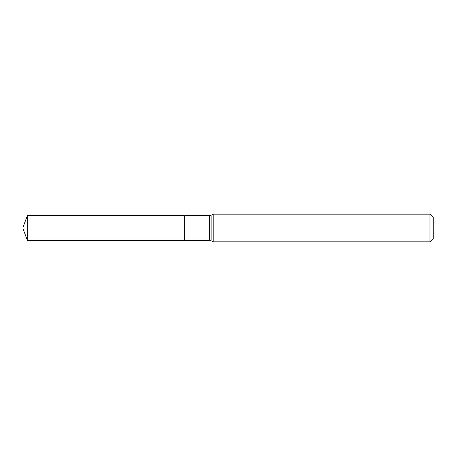 <?xml version="1.0" encoding="UTF-8"?>
<svg xmlns="http://www.w3.org/2000/svg" width="456" height="456" viewBox="0 0 456 456"><rect width="100%" height="100%" fill="white"/><g stroke="black" fill="none" stroke-linecap="round" stroke-linejoin="round"><path stroke-width="0.68" d="M213.186 214.166L213.186 241.834L429.974 241.834L429.974 214.166L213.186 214.166L211.863 214.93L211.863 241.07L213.186 241.834M429.974 214.166L433.2 217.392L433.2 238.608L429.974 241.834M211.863 241.07L209.555 240.449L184.657 240.449L184.657 215.551L27.331 215.551L27.331 240.449L22.8 228L27.331 215.551M27.331 240.449L184.657 240.449L184.657 215.551L209.555 215.551L211.863 214.93M209.555 240.449L209.555 215.551"/></g></svg>
